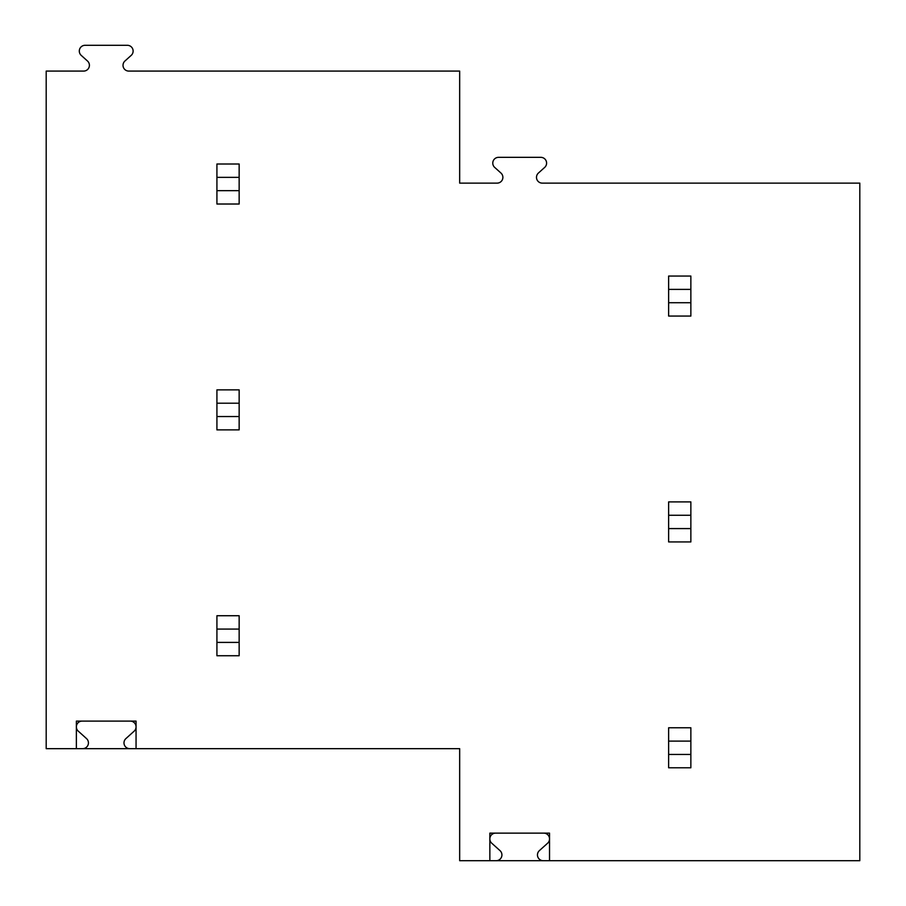 <?xml version="1.0" encoding="UTF-8"?>
<svg xmlns="http://www.w3.org/2000/svg" width="906" height="906" viewBox="0 0 906 906"><rect width="100%" height="100%" fill="white"/><g stroke="black" fill="none" stroke-linecap="round" stroke-linejoin="round"><path stroke-width="1.36" d="M46.195 71.087L46.195 748.662L76.364 748.662L76.364 721.097L136.059 721.097L136.059 748.662L459.67 748.662L459.67 860.7L489.852 860.7L489.852 833.135L549.534 833.135L549.534 860.7L859.805 860.7L859.805 183.125L542.286 183.125A5.776 5.776 0 0 1 538.413 173.046L544.676 167.417A5.776 5.776 0 0 0 540.814 157.338L498.572 157.338A5.776 5.776 0 0 0 494.699 167.417L500.961 173.046A5.776 5.776 0 0 1 497.1 183.125L459.67 183.125L459.67 71.087L128.799 71.087A5.776 5.776 0 0 1 124.937 61.008L131.2 55.379A5.776 5.776 0 0 0 127.327 45.3L85.096 45.3A5.776 5.776 0 0 0 81.223 55.379L87.486 61.008A5.776 5.776 0 0 1 83.612 71.087L46.195 71.087M136.059 748.662L76.364 748.662M549.534 860.7L489.852 860.7M82.65 748.662A5.776 5.776 0 0 0 86.512 738.583L78.278 731.165A5.776 5.776 0 0 1 82.152 721.097M130.271 721.097A5.776 5.776 0 0 1 134.145 731.165L125.911 738.583A5.776 5.776 0 0 0 129.773 748.662M496.126 860.7A5.776 5.776 0 0 0 499.999 850.621L491.754 843.214A5.776 5.776 0 0 1 495.627 833.135M543.759 833.135A5.776 5.776 0 0 1 547.62 843.214L539.387 850.621A5.776 5.776 0 0 0 543.249 860.7M668.628 276.047L668.628 289.388L690.859 289.388L690.859 276.047L668.628 276.047M690.859 316.058L690.859 302.717L668.628 302.717L668.628 316.058L690.859 316.058M668.628 302.717L668.628 289.388M690.859 289.388L690.859 302.717M668.628 501.901L668.628 515.254L690.859 515.254L690.859 501.901L668.628 501.901M690.859 541.924L690.859 528.583L668.628 528.583L668.628 541.924L690.859 541.924M668.628 528.583L668.628 515.254M690.859 515.254L690.859 528.583M668.628 727.767L668.628 741.108L690.859 741.108L690.859 727.767L668.628 727.767M690.859 767.778L690.859 754.438L668.628 754.438L668.628 767.778L690.859 767.778M668.628 754.438L668.628 741.108M690.859 741.108L690.859 754.438M216.919 164.009L216.919 177.35L239.15 177.35L239.15 164.009L216.919 164.009M239.15 204.02L239.15 190.679L216.919 190.679L216.919 204.02L239.15 204.02M216.919 190.679L216.919 177.35M239.15 177.35L239.15 190.679M216.919 389.863L216.919 403.204L239.15 403.204L239.15 389.863L216.919 389.863M239.15 429.886L239.15 416.534L216.919 416.534L216.919 429.886L239.15 429.886M216.919 416.534L216.919 403.204M239.15 403.204L239.15 416.534M216.919 615.729L216.919 629.07L239.15 629.07L239.15 615.729L216.919 615.729M239.15 655.74L239.15 642.399L216.919 642.399L216.919 655.74L239.15 655.74M216.919 642.399L216.919 629.07M239.15 629.07L239.15 642.399"/></g></svg>
